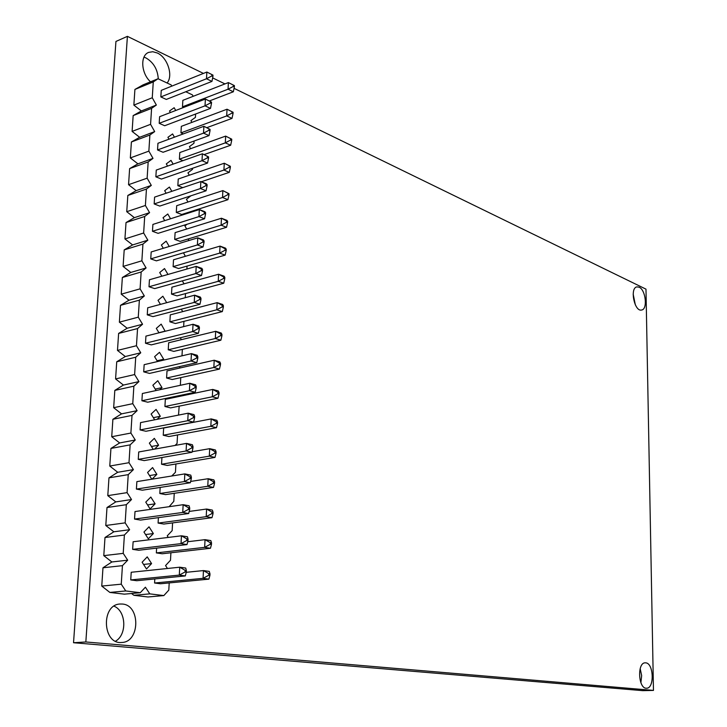 <?xml version="1.0" encoding="UTF-8"?>
<svg xmlns="http://www.w3.org/2000/svg" width="727" height="727" viewBox="0 0 727 727"><rect width="100%" height="100%" fill="white"/><g stroke="black" fill="none" stroke-linecap="round" stroke-linejoin="round"><path stroke-width="1.09" d="M203.442 73.418L127.407 36.35L115.938 41.448L73.536 642.732L642.723 690.65L653.464 690.414L645.985 289.146L234.067 88.34M114.03 606.164C126.207 611.025 127.261 634.553 115.538 641.205M143.991 57.133L145.873 57.878C153.497 62.349 157.632 69.347 158.277 78.87M633.162 294.09L635.353 304.904M640.178 668.595L641.65 675.619L640.896 682.735M127.407 36.35L85.841 641.968L73.536 642.732M85.841 641.968L653.464 690.414M224.97 83.914L212.638 77.898M122.418 604.046C140.602 605.128 140.057 642.25 121.736 642.477C102.462 644.64 100.789 604.582 120.064 604.019L122.418 604.046M150.534 81.815C141.102 73.491 139.984 55.488 148.662 52.389L152.815 51.726L157.332 52.998C167.573 57.506 173.471 75.772 167.083 82.996M639.142 287.201C645.721 289.846 647.857 309.32 641.623 310.011C634.444 312.101 629.527 287.856 636.943 286.874L639.142 287.201M645.73 662.842C653.764 663.124 654.618 688.605 646.539 688.215C638.279 689.042 636.952 662.442 645.24 662.824L645.73 662.842M101.753 586.071L121.255 584.172L125.762 590.96L109.859 592.432L101.753 586.071L102.98 567.778L111.858 561.971L103.788 555.637L104.997 537.517L113.83 531.791L105.797 525.494L106.996 507.537L115.784 501.894L107.796 495.632L108.977 477.848L117.729 472.277L109.768 466.043L110.94 448.423L119.646 442.943L111.722 436.736L112.894 419.279L121.545 413.872L113.666 407.693L114.821 390.399L123.436 385.065L115.584 378.921L116.729 361.782L125.298 356.53L117.483 350.414L118.619 333.429L127.152 328.25L119.373 322.161L120.5 305.34L128.979 300.224L121.245 294.171L122.354 277.496L130.796 272.452L123.09 266.427L124.199 249.906L132.605 244.935L124.926 238.938L126.025 222.562L134.386 217.655L126.743 211.693L127.834 195.463L136.158 190.628L128.552 184.694L129.624 168.609L137.912 163.839L130.333 157.932L131.405 141.983L139.648 137.285L154.687 131.596L149.889 135.022L131.405 141.983M139.648 137.285L132.105 131.405L133.159 115.602L141.365 110.958L133.859 105.106L134.913 89.439L143.074 84.868L158.023 78.743L153.27 81.933L134.913 89.439M153.243 449.368L149.353 443.134L154.333 438.345L158.595 445.188L151.443 446.487M154.678 419.806L151.116 414.054L156.069 409.401L160.303 416.271L157.077 419.334M153.352 417.661L160.303 416.271M156.114 390.535L152.861 385.228L157.786 380.712L162.003 387.618L155.224 389.09M162.003 387.618L159.695 389.763M157.55 361.537L154.597 356.675L159.495 352.295L163.684 359.229L157.087 360.774M158.986 332.83L156.314 328.386L161.185 324.133L165.147 331.276M158.913 332.712L165.347 331.094M163.684 359.229L162.375 360.41M164.711 220.635L163.03 217.736L167.792 213.992L170.545 218.772M166.138 193.237L164.675 190.692L169.4 187.066L171.836 191.319M163.284 248.289L161.376 245.026L166.156 241.155L169.255 246.48M161.857 276.205L159.704 272.561L164.511 268.563L167.973 274.452M160.422 304.386L158.023 300.342L162.857 296.225L166.692 302.696M185.358 256.313L183.495 252.805M186.675 229.032L184.922 225.979L187.039 224.261M188.584 238.829L188.484 240.655M187.048 266.091L186.884 269.045M184.04 283.839L182.313 280.876M185.503 293.599L185.267 297.697M178.533 415.09L179.16 406.148M178.76 396.533L178.306 395.788M180.087 367.962L179.287 366.635M180.769 377.622L180.341 385.301M182.722 311.619L181.287 309.184M183.94 321.352L183.64 326.623M181.405 339.654L180.278 337.764M182.359 349.36L181.995 355.83M187.984 202.006L186.439 199.298L190.865 195.808M190.11 211.802L190.065 212.52M175.071 445.442L177.061 443.488L177.542 434.937M167.437 568.487L165.556 565.561L170.491 560.253L170.909 552.774M169.209 582.927L168.8 590.124L163.839 595.577L149.789 593.868L133.895 595.295L147.963 596.967L163.839 595.577M133.895 595.295L131.532 593.514M169.146 506.692L173.808 501.33L174.253 493.306M172.59 522.904L172.154 530.655L167.246 535.817L168.273 537.426M147.227 556.864L151.579 563.579L146.5 568.959L142.119 562.235L147.227 556.864M143.555 564.443L151.579 563.579M153.361 533.563L148.308 538.807L143.955 532.037L149.026 526.821L153.361 533.563L145.573 534.554M109.859 592.432L124.372 594.159L140.266 592.714L145.409 587.198L149.789 593.868M151.807 479.211L147.563 472.495L152.579 467.561L156.859 474.377L149.517 475.576M158.595 445.188L154.524 449.132M175.907 463.98L175.443 472.277L171.736 476.003M150.816 497.05L155.115 503.829L150.098 508.927L145.763 502.13L150.816 497.05M147.554 504.929L155.115 503.829M156.859 474.377L152.025 479.184M167.555 166.092L166.301 163.884L170.999 160.385L173.126 164.129M168.973 139.193L167.919 137.321L172.59 133.932L174.416 137.185M190.592 148.69L189.447 146.627L193.964 143.255L194.091 141.02M192.555 168.264L192.501 169.355L187.948 172.844L189.293 175.225M130.333 157.932L148.862 151.134L153.006 158.386L148.172 161.921L129.624 168.609M137.912 163.839L153.006 158.386M148.862 151.134L149.889 135.022M126.743 211.693L145.4 205.477L149.589 212.675L134.386 217.655M145.4 205.477L146.445 189.065L127.834 195.463M128.552 184.694L147.136 178.179L151.307 185.403L136.158 190.628M151.307 185.403L146.445 189.065M147.136 178.179L148.172 161.921M124.926 238.938L143.646 233.013L147.854 240.183L142.937 244.099L124.199 249.906M132.605 244.935L147.854 240.183M143.646 233.013L144.7 216.464L126.025 222.562M149.589 212.675L144.7 216.464M119.373 322.161L138.275 317.163L142.556 324.251L137.548 328.559L118.619 333.429M127.152 328.25L142.556 324.251M138.275 317.163L139.366 300.151L120.5 305.34M121.245 294.171L140.084 288.855L144.337 295.971L128.979 300.224M144.337 295.971L139.366 300.151M140.084 288.855L141.156 271.998L122.354 277.496M123.09 266.427L141.874 260.811L146.1 267.954L130.796 272.452M146.1 267.954L141.156 271.998M141.874 260.811L142.937 244.099M105.797 525.494L125.162 522.858L129.615 529.719L113.83 531.791M125.162 522.858L126.325 504.692L106.996 507.537M115.784 501.894L131.514 499.531L126.325 504.692M107.796 495.632L127.089 492.633L131.514 499.531M127.089 492.633L128.243 474.64L108.977 477.848M109.768 466.043L128.997 462.699L133.405 469.633L117.729 472.277M133.405 469.633L128.243 474.64M128.997 462.699L130.133 444.869L110.94 448.423M119.646 442.943L135.267 440.008L130.133 444.869M111.722 436.736L130.887 433.047L135.267 440.008M130.887 433.047L132.014 415.39L112.894 419.279M121.545 413.872L137.112 410.664L132.014 415.39M115.584 378.921L134.622 374.559L138.948 381.593L123.436 385.065M134.622 374.559L135.722 357.23L116.729 361.782M125.298 356.53L140.756 352.786L135.722 357.23M113.666 407.693L132.759 403.667L137.112 410.664M132.759 403.667L133.877 386.173L114.821 390.399M138.948 381.593L133.877 386.173M117.483 350.414L136.458 345.734L140.756 352.786M136.458 345.734L137.548 328.559M103.788 555.637L123.217 553.365L127.698 560.19L122.436 565.651L102.98 567.778M111.858 561.971L127.698 560.19M123.217 553.365L124.39 535.027L104.997 537.517M129.615 529.719L124.39 535.027M121.255 584.172L122.436 565.651M170.382 112.54L169.518 110.986L174.162 107.714L175.707 110.486M171.79 86.131L171.099 84.877L158.023 78.743M191.892 122.381L190.928 120.637L195.427 117.374L195.608 114.021M193.191 96.309L192.391 94.864L185.749 91.747M133.859 105.106L152.261 97.763L156.36 105.051L151.589 108.359L133.159 115.602M141.365 110.958L156.36 105.051M152.261 97.763L153.27 81.933M132.105 131.405L150.571 124.326L154.687 131.596M150.571 124.326L151.589 108.359M216.492 427.703L168.909 436.536L163.239 435.237L163.657 428.021L211.212 418.906L216.855 420.315L217.582 422.114L216.455 421.842L216.382 423.323L217.509 423.596L216.492 427.703L210.83 426.322L211.212 418.906L216.455 421.842M193.6 422.123L145.945 431.265L140.084 429.921L140.547 422.605L188.175 413.181L194 414.626L194.645 416.444L193.482 416.153L193.4 417.652L194.563 417.943L193.6 422.123L187.757 420.706L188.175 413.181L193.482 416.153M217.964 398.26L170.563 407.902L164.92 406.493L165.338 399.341L212.72 389.436L218.327 390.944L219.063 392.625L217.936 392.326L217.864 393.798L218.991 394.098L217.964 398.26L212.339 396.778L212.72 389.436L217.936 392.326M195.209 392.244L147.726 402.204L141.901 400.75L142.356 393.507L189.811 383.256L195.608 384.819L196.254 386.5L195.1 386.191L195.018 387.682L196.181 387.991L195.209 392.244L189.402 390.708L189.811 383.256L195.1 386.191M220.881 340.209L173.817 351.395L168.237 349.787L168.655 342.771L215.683 331.303L221.235 333.03L221.971 334.465L220.863 334.12L220.79 335.565L221.899 335.91L220.881 340.209L215.319 338.509L215.683 331.303L220.863 334.12M198.38 333.329L151.243 344.88L145.491 343.226L145.936 336.11L193.046 324.26L198.771 326.041L199.425 327.477L198.28 327.123L198.207 328.586L199.352 328.94L198.38 333.329L192.646 331.576L193.046 324.26L198.28 327.123M219.427 369.098L172.199 379.512L166.592 378.004L167.001 370.924L214.211 360.228L219.79 361.855L220.526 363.409L219.409 363.091L219.336 364.545L220.454 364.863L219.427 369.098L213.838 367.508L214.211 360.228L219.409 363.091M196.799 362.646L149.489 373.414L143.71 371.851L144.155 364.672L191.437 353.622L197.199 355.294L197.853 356.848L196.699 356.521L196.617 357.993L197.771 358.329L196.799 362.646L191.028 361.001L191.437 353.622L196.699 356.521M227.924 199.689L181.714 214.492L176.288 212.411L176.679 205.705L222.871 190.601L229.014 193.7L227.933 193.255L227.869 194.636L228.95 195.081L227.924 199.689L222.526 197.49L222.871 190.601L227.933 193.255M206.059 190.792L159.758 206.077L154.169 203.933L154.597 197.126L200.861 181.55L206.432 183.84L207.104 184.694L205.986 184.231L205.914 185.63L207.031 186.085L206.059 190.792L200.479 188.529L200.861 181.55L205.986 184.231M226.542 227.278L180.16 241.391L174.707 239.401L175.107 232.631L221.462 218.227L226.888 220.354L227.633 221.335L226.551 220.917L226.479 222.308L227.56 222.726L226.542 227.278L221.108 225.179L221.462 218.227L226.551 220.917M204.551 218.772L158.086 233.34L152.47 231.286L152.897 224.425L199.334 209.558L204.923 211.748L205.596 212.72L204.478 212.284L204.405 213.693L205.523 214.129L204.551 218.772L198.944 216.601L199.334 209.558L204.478 212.284M225.143 255.122L178.597 268.527L173.117 266.627L173.517 259.793L220.036 246.108L225.497 248.134L226.233 249.234L225.143 248.825L225.079 250.233L226.17 250.633L225.143 255.122L219.681 253.114L220.036 246.108L225.143 248.825M203.024 247.007L156.405 260.848L150.743 258.885L151.18 251.96L197.78 237.838L203.406 239.928L204.078 241.01L202.951 240.592L202.869 242.009L203.996 242.427L203.024 247.007L197.39 244.944L197.78 237.838L202.951 240.592M222.317 311.583L175.425 323.524L169.882 321.816L170.291 314.864L217.146 302.641L222.671 304.468L223.407 305.794L222.298 305.431L222.235 306.858L223.334 307.221L222.317 311.583L216.782 309.784L217.146 302.641L222.298 305.431M199.943 304.286L152.979 316.618L147.254 314.855L147.699 307.803L194.636 295.18L200.334 297.07L200.997 298.379L199.852 298.006L199.78 299.451L200.916 299.833L199.943 304.286L194.236 302.423L194.636 295.18L199.852 298.006M223.734 283.221L177.024 295.898L171.499 294.099L171.908 287.201L218.6 274.243L224.089 276.169L224.825 277.378L223.734 276.996L223.662 278.414L224.761 278.795L223.734 283.221L218.236 281.322L218.6 274.243L223.734 276.996M201.497 275.515L154.697 288.601L149.008 286.747L149.444 279.759L196.217 266.373L201.879 268.363L202.542 269.563L201.406 269.163L201.334 270.598L202.47 270.998L201.497 275.515L195.827 273.552L196.217 266.373L201.406 269.163M208.885 579.146L203.069 578.347L208.749 575.248L209.912 575.411L208.885 579.146L160.422 583.763L154.578 583.009L154.815 578.937M211.975 517.697L206.214 516.661L211.848 513.607L213.002 513.816L211.975 517.697L163.866 524.049L158.086 523.077L158.404 517.642M210.439 548.276L204.65 547.358L210.312 544.278L211.466 544.468L210.439 548.276L162.148 553.765L156.341 552.902L156.623 548.14M187.003 544.568L138.639 550.257L132.641 549.358L133.123 541.76L181.45 535.799L187.421 536.771L188.057 539.116L186.857 538.925L186.775 540.488L187.975 540.679L187.003 544.568L181.023 543.623L181.45 535.799L186.857 538.925M140.266 592.714L125.762 590.96M185.312 575.929L136.767 580.709L130.742 579.937L131.214 572.267L179.733 567.205L185.739 568.06L186.366 570.541L185.167 570.377L185.076 571.958L186.285 572.122L185.312 575.929L179.296 575.102L179.733 567.205L185.167 570.377M214.992 457.41L209.312 456.147L214.883 453.13L216.019 453.384L214.992 457.41L167.246 465.444L161.539 464.244L161.93 457.51M191.973 452.294L144.146 460.6L138.257 459.364L138.712 451.976L186.512 443.388L192.382 444.724L193.028 446.669L191.855 446.396L191.764 447.923L192.946 448.186L191.973 452.294L186.103 450.985L186.512 443.388L191.855 446.396M213.493 487.417L207.768 486.263L213.375 483.219L214.52 483.455L213.493 487.417L165.565 494.614L159.822 493.524L160.176 487.435M190.329 482.755L142.328 490.198L136.403 489.08L136.867 481.619L184.84 473.895L190.747 475.113L191.383 477.185L190.201 476.939L190.12 478.475L191.301 478.72L190.329 482.755L184.422 481.565L184.84 473.895L190.201 476.939M188.675 513.507L140.493 520.087L134.531 519.078L135.004 511.554L183.159 504.692L189.093 505.792L189.729 508L188.538 507.782L188.457 509.336L189.647 509.545L188.675 513.507L182.731 512.444L183.159 504.692L188.538 507.782M182.968 160.649L179.405 159.158L179.796 152.561L225.661 136.103L231.74 139.175L230.677 138.693L230.604 140.047L231.677 140.52L230.659 145.246L225.315 142.865L225.661 136.103L230.677 138.693M209.031 135.604L163.066 152.279L157.532 149.953L157.95 143.274L203.896 126.289L210.076 129.406L208.976 128.915L208.903 130.278L210.003 130.778L209.031 135.604L203.515 133.141L203.896 126.289L208.976 128.915M182.768 187.639L177.851 185.667L178.242 179.015L224.27 163.23L230.386 166.31L229.314 165.847L229.241 167.219L230.314 167.673L229.296 172.344L223.925 170.054L224.27 163.23L229.314 165.847M207.549 163.066L161.421 179.06L155.86 176.815L156.278 170.082L202.388 153.788L208.594 156.923L207.486 156.441L207.413 157.832L208.522 158.304L207.549 163.066L202.006 160.703L202.388 153.788L207.486 156.441M183.722 107.396L182.477 106.824L182.85 100.344L228.387 82.578L234.421 85.622L233.367 85.104L233.303 86.431L234.358 86.949L233.34 91.775L228.051 89.212L228.387 82.578L233.367 85.104M211.948 81.406L166.31 99.426L160.84 96.927L161.249 90.366L206.868 72.037L212.993 75.126L211.902 74.599L211.83 75.944L212.92 76.471L211.948 81.406L206.495 78.761L206.868 72.037L211.902 74.599M183.295 133.904L180.95 132.877L181.332 126.344L227.033 109.223L233.094 112.276L232.031 111.776L231.958 113.121L233.022 113.612L232.004 118.392L226.688 115.92L227.033 109.223L232.031 111.776M210.494 108.378L164.693 125.735L159.195 123.317L159.604 116.702L205.387 99.045L211.539 102.144L210.448 101.626L210.376 102.989L211.466 103.498L210.494 108.378L205.014 105.833L205.387 99.045L210.448 101.626M163.239 435.237L210.83 426.322L216.382 423.323M140.084 429.921L187.757 420.706L193.4 417.652M164.92 406.493L212.339 396.778L217.864 393.798M141.901 400.75L189.402 390.708L195.018 387.682M168.237 349.787L215.319 338.509L220.79 335.565M145.491 343.226L192.646 331.576L198.207 328.586M166.592 378.004L213.838 367.508L219.336 364.545M143.71 371.851L191.028 361.001L196.617 357.993M176.288 212.411L222.526 197.49L227.869 194.636M154.169 203.933L200.479 188.529L205.914 185.63M174.707 239.401L221.108 225.179L226.479 222.308M152.47 231.286L198.944 216.601L204.405 213.693M173.117 266.627L219.681 253.114L225.079 250.233M150.743 258.885L197.39 244.944L202.869 242.009M169.882 321.816L216.782 309.784L222.235 306.858M147.254 314.855L194.236 302.423L199.78 299.451M171.499 294.099L218.236 281.322L223.662 278.414M149.008 286.747L195.827 273.552L201.334 270.598M154.578 583.009L203.069 578.347L203.46 570.577L209.276 571.404L209.994 573.857L208.831 573.694L208.749 575.248M186.23 572.313L203.46 570.577L208.831 573.694M158.086 523.077L206.214 516.661L206.604 509.036L212.357 510.1L213.075 512.29L211.92 512.081L211.848 513.607M189.184 511.435L206.604 509.036L211.92 512.081M156.341 552.902L204.65 547.358L205.041 539.661L210.821 540.606L211.539 542.924L210.385 542.742L210.312 544.278M187.711 541.724L205.041 539.661L210.385 542.742M132.641 549.358L181.023 543.623L186.775 540.488M130.742 579.937L179.296 575.102L185.076 571.958M161.539 464.244L209.312 456.147L209.694 448.668L215.374 449.958L216.101 451.894L214.956 451.631L214.883 453.13M192.11 451.721L209.694 448.668L214.956 451.631M138.257 459.364L186.103 450.985L191.764 447.923M159.822 493.524L207.768 486.263L208.158 478.711L213.865 479.884L214.592 481.946L213.447 481.71L213.375 483.219M190.647 481.438L208.158 478.711L213.447 481.71M136.403 489.08L184.422 481.565L190.12 478.475M134.531 519.078L182.731 512.444L188.457 509.336M204.196 154.569L230.659 145.246M179.405 159.158L225.315 142.865L230.604 140.047M157.532 149.953L203.515 133.141L208.903 130.278M201.352 181.75L229.296 172.344M177.851 185.667L223.925 170.054L229.241 167.219M155.86 176.815L202.006 160.703L207.413 157.832M209.44 100.944L233.34 91.775M182.477 106.824L228.051 89.212L233.303 86.431M160.84 96.927L206.495 78.761L211.83 75.944M206.886 127.643L232.004 118.392M180.95 132.877L226.688 115.92L231.958 113.121M159.195 123.317L205.014 105.833L210.376 102.989M217.509 423.596L217.582 422.114M194.563 417.943L194.645 416.444M218.991 394.098L219.063 392.625M196.181 387.991L196.254 386.5M221.899 335.91L221.971 334.465M199.352 328.94L199.425 327.477M220.454 364.863L220.526 363.409M197.771 358.329L197.853 356.848M228.95 195.081L229.014 193.7M207.031 186.085L207.104 184.694M227.56 222.726L227.633 221.335M205.523 214.129L205.596 212.72M226.17 250.633L226.233 249.234M203.996 242.427L204.078 241.01M223.334 307.221L223.407 305.794M200.916 299.833L200.997 298.379M224.761 278.795L224.825 277.378M202.47 270.998L202.542 269.563M209.912 575.411L209.994 573.857M213.002 513.816L213.075 512.29M211.466 544.468L211.539 542.924M187.975 540.679L188.057 539.116M186.285 572.122L186.366 570.541M216.019 453.384L216.101 451.894M192.946 448.186L193.028 446.669M214.52 483.455L214.592 481.946M191.301 478.72L191.383 477.185M189.647 509.545L189.729 508M231.677 140.52L231.74 139.175M210.003 130.778L210.076 129.406M230.314 167.673L230.386 166.31M208.522 158.304L208.594 156.923M234.358 86.949L234.421 85.622M212.92 76.471L212.993 75.126M233.022 113.612L233.094 112.276M211.466 103.498L211.539 102.144"/></g></svg>
